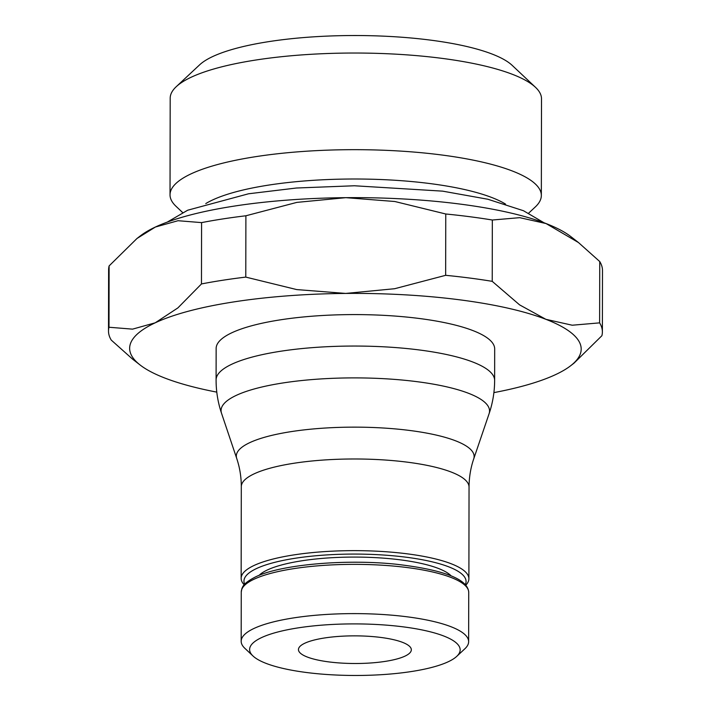 <?xml version="1.0" encoding="UTF-8"?>
<svg xmlns="http://www.w3.org/2000/svg" width="711" height="711" viewBox="0 0 711 711"><rect width="100%" height="100%" fill="white"/><g stroke="black" fill="none" stroke-linecap="round" stroke-linejoin="round"><path stroke-width="1.07" d="M456.729 656.377L464.941 648.708A113.733 27.862 -179.9 0 0 468.638 641.669A113.733 27.862 -179.9 0 0 407.474 616.855A113.733 27.862 -179.9 0 0 241.171 641.278A113.733 27.862 -179.9 0 0 244.851 648.316L253.027 656.022A105.264 25.783 -179.9 0 0 306.237 672.473A105.264 25.783 -179.9 0 0 456.729 656.377A105.264 25.783 -179.9 0 0 403.546 626.898A105.264 25.783 -179.9 0 0 289.306 629.404A105.264 25.783 -179.9 0 0 253.027 656.022M450.987 575.714A98.776 24.201 -179.9 0 0 400.666 559.895A98.776 24.201 -179.9 0 0 259.053 575.377M465.821 585.153A113.876 27.898 -179.9 0 0 468.887 578.736A113.876 27.898 -179.9 0 0 407.652 553.887A113.876 27.898 -179.9 0 0 241.145 578.345A113.876 27.898 -179.9 0 0 244.184 584.762M465.332 584.584A111.049 27.205 -179.9 0 0 406.337 557.237A111.049 27.205 -179.9 0 0 292.097 558.757A111.049 27.205 -179.9 0 0 244.682 584.202M494.634 380.412L494.687 348.941A139.276 34.119 -179.9 0 0 419.792 318.555A139.276 34.119 -179.9 0 0 216.144 348.461L216.091 379.923A139.276 34.119 -179.9 0 1 231.857 364.192A139.276 34.119 -179.9 0 1 419.739 350.016A139.276 34.119 -179.9 0 1 494.634 380.412C494.598 391.823 492.75 402.924 489.088 413.722A134.246 32.884 -179.9 0 0 417.357 381.718A134.246 32.884 -179.9 0 0 236.265 395.378A134.246 32.884 -179.9 0 0 221.521 413.26C217.895 402.444 216.082 391.334 216.091 379.923M216.784 392.125A225.778 55.307 0.1 0 1 164.934 378.083A225.778 55.307 0.1 0 1 140.094 364.983A225.778 55.307 0.1 0 1 155.211 322.812A225.778 55.307 0.1 0 1 345.688 293.43A225.778 55.307 0.1 0 1 459.768 299.829A225.778 55.307 0.1 0 1 545.897 319.319L519.572 304.859L492.225 281.343A246.939 60.488 -179.9 0 0 469.58 278.028A246.939 60.488 -179.9 0 0 445.655 275.317L445.761 213.993A246.939 60.488 0.1 0 1 469.695 216.704A246.939 60.488 0.1 0 1 492.332 220.019L519.723 217.664L546.066 223.556A225.778 55.307 -179.9 0 0 459.937 204.066A225.778 55.307 -179.9 0 0 345.848 197.667L394.836 201.506L445.761 213.993M492.332 220.019L492.225 281.343M380.98 637.465A56.445 13.829 0.1 0 1 411.331 649.783A56.445 13.829 0.1 0 1 328.802 661.897A56.445 13.829 0.1 0 1 298.451 649.587A56.445 13.829 0.1 0 1 380.98 637.465M528.664 213.149L535.294 206.954A185.66 45.477 -179.9 0 0 541.338 195.472A185.66 45.477 -179.9 0 0 441.495 154.962A185.66 45.477 -179.9 0 0 170.027 194.823A185.66 45.477 -179.9 0 0 176.035 206.323L182.638 212.545M505.565 204.11A161.495 39.558 -179.9 0 0 430.288 183.607A161.495 39.558 -179.9 0 0 205.772 203.586M541.338 195.472L541.506 98.829A185.66 45.477 -179.9 0 0 535.507 87.329A185.66 45.477 -179.9 0 0 441.664 58.32A185.66 45.477 -179.9 0 0 176.239 86.698A185.66 45.477 -179.9 0 0 170.196 98.18L170.027 194.823M535.507 87.329L512.169 65.359A161.495 39.558 -179.9 0 0 430.537 40.127A161.495 39.558 -179.9 0 0 199.649 64.817L176.239 86.698M570.684 365.73L573.999 363.17L601.888 335.716A246.939 60.488 -179.9 0 0 602.386 331.913A246.939 60.488 -179.9 0 0 599.622 322.865L572.231 325.22L545.897 319.319A225.778 55.307 0.1 0 1 570.684 365.73A225.778 55.307 0.1 0 1 555.629 374.59A225.778 55.307 0.1 0 1 493.896 392.614M108.507 331.05L108.614 269.727A246.939 60.488 0.1 0 1 109.112 265.914L109.005 327.247A246.939 60.488 -179.9 0 0 108.507 331.05A246.939 60.488 -179.9 0 0 111.263 340.098L132.539 359.099L140.094 364.983M245.784 277.103A246.939 60.488 -179.9 0 0 201.471 283.938L201.577 222.614A246.939 60.488 0.1 0 1 245.89 215.78L245.784 277.103L296.7 289.581L345.688 293.43L394.685 288.71L445.655 275.317M599.622 322.865L599.737 261.532A246.939 60.488 0.1 0 1 602.493 270.589L602.386 331.913M578.461 242.54L570.906 236.656A225.778 55.307 -179.9 0 0 546.066 223.556L578.461 242.54L599.737 261.532M245.89 215.78L296.851 202.386L345.848 197.667A225.778 55.307 -179.9 0 0 155.371 227.04L178.034 220.712L201.577 222.614M109.112 265.914L137.001 238.469L155.371 227.04A225.778 55.307 -179.9 0 0 140.316 235.91L137.001 238.469M201.471 283.938L177.883 307.907L155.211 322.812L132.548 329.14L109.005 327.247M241.26 592.023L241.873 588.646C242.86 586.771 242.815 583.509 255.445 576.95C280.365 564.614 344.817 558.846 396.196 564.232C443.886 569.795 468.069 579.198 468.727 592.423A113.733 27.862 -179.9 0 0 407.563 567.6A113.733 27.862 -179.9 0 0 254.138 579.181A113.733 27.862 -179.9 0 0 241.26 592.023L241.171 641.278M241.305 486.68C241.287 476.877 239.758 467.474 236.727 458.471A118.906 29.124 -179.9 0 1 249.792 442.633A118.906 29.124 -179.9 0 1 410.185 430.528A118.906 29.124 -179.9 0 1 473.722 458.879C470.655 467.874 469.1 477.277 469.047 487.079A113.876 27.898 -179.9 0 0 407.812 462.23A113.876 27.898 -179.9 0 0 254.191 473.819A113.876 27.898 -179.9 0 0 241.305 486.68L241.145 578.345M236.727 458.471L221.521 413.26M167.209 222.143L187.704 210.207L248.539 193.783L296.407 188.015L354.398 185.767L442.615 191.143L487.87 199.249L523.456 210.723L544.066 222.801M473.722 458.879L489.088 413.722M469.047 487.079L468.887 578.736M468.727 592.423L468.638 641.669"/></g></svg>
